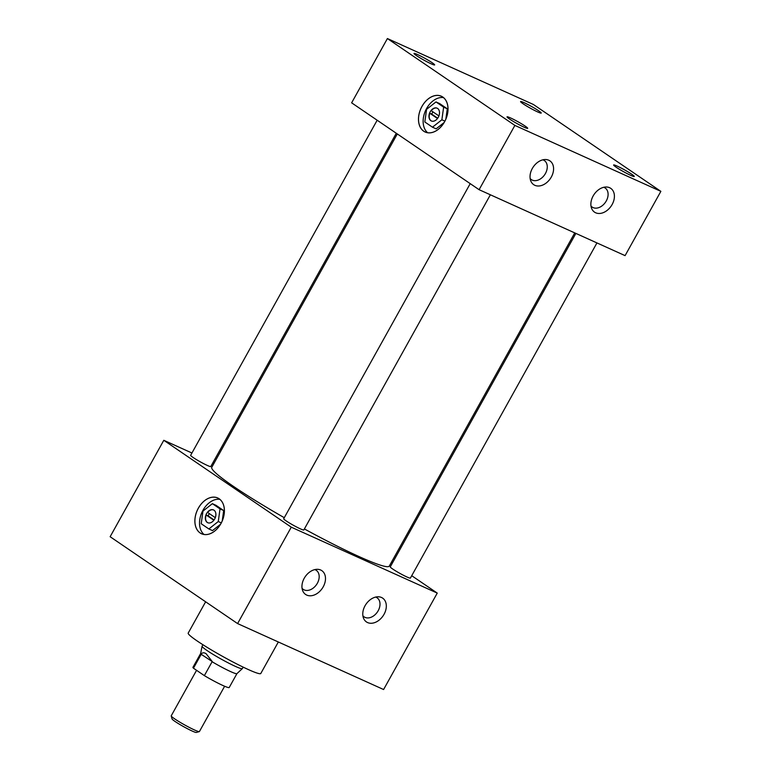 <?xml version="1.0" encoding="UTF-8"?>
<svg xmlns="http://www.w3.org/2000/svg" width="771" height="771" viewBox="0 0 771 771"><rect width="100%" height="100%" fill="white"/><g stroke="black" fill="none" stroke-linecap="round" stroke-linejoin="round"><path stroke-width="1.16" d="M423.751 131.186A19.603 13.541 -65.7 0 0 425.187 131.995A19.603 13.541 -65.7 0 0 445.089 120.768A19.603 13.541 -65.7 0 0 442.756 97.059A19.603 13.541 -65.7 0 0 441.32 96.259A19.603 13.541 -65.7 0 0 421.419 107.477A19.603 13.541 -65.7 0 0 423.751 131.186M200.142 532.944A19.603 13.541 -65.7 0 0 201.568 533.744A19.603 13.541 -65.7 0 0 221.479 522.516A19.603 13.541 -65.7 0 0 219.137 498.808A19.603 13.541 -65.7 0 0 217.711 498.008A19.603 13.541 -65.7 0 0 197.81 509.236A19.603 13.541 -65.7 0 0 200.142 532.944M590.981 206.011A11.536 8.279 124.3 0 0 592.157 207.071A11.536 8.279 124.3 0 0 593.063 207.582A11.536 8.279 124.3 0 0 605.9 201.588A11.536 8.279 124.3 0 0 605.158 187.999A11.536 8.279 124.3 0 0 604.252 187.488A11.536 8.279 124.3 0 0 603.741 187.286M595.655 212.777A14.398 10.341 124.3 0 0 612.126 204.527A14.398 10.341 124.3 0 0 609.61 187.71A14.398 10.341 124.3 0 0 606.314 186.996A14.398 10.341 124.3 0 0 594.094 194.427A14.398 10.341 124.3 0 0 591.656 208.517A14.398 10.341 124.3 0 0 595.655 212.777M530.149 178.535A11.536 8.279 124.3 0 0 531.325 179.595A11.536 8.279 124.3 0 0 532.241 180.106A11.536 8.279 124.3 0 0 545.068 174.121A11.536 8.279 124.3 0 0 544.326 160.522A11.536 8.279 124.3 0 0 543.42 160.021A11.536 8.279 124.3 0 0 542.909 159.819M534.823 185.3A14.398 10.341 124.3 0 0 551.294 177.06A14.398 10.341 124.3 0 0 548.779 160.233A14.398 10.341 124.3 0 0 545.482 159.52A14.398 10.341 124.3 0 0 533.262 166.95A14.398 10.341 124.3 0 0 530.824 181.04A14.398 10.341 124.3 0 0 534.823 185.3M362.89 615.798A11.536 8.279 124.3 0 0 364.076 616.858A11.536 8.279 124.3 0 0 364.982 617.369A11.536 8.279 124.3 0 0 377.809 611.374A11.536 8.279 124.3 0 0 377.067 597.785A11.536 8.279 124.3 0 0 376.161 597.274A11.536 8.279 124.3 0 0 375.66 597.072M367.574 622.563A14.398 10.341 124.3 0 0 384.035 614.314A14.398 10.341 124.3 0 0 381.529 597.496A14.398 10.341 124.3 0 0 378.233 596.783A14.398 10.341 124.3 0 0 366.003 604.213A14.398 10.341 124.3 0 0 363.565 618.303A14.398 10.341 124.3 0 0 367.574 622.563M302.068 588.321A11.536 8.279 124.3 0 0 303.244 589.381A11.536 8.279 124.3 0 0 304.15 589.892A11.536 8.279 124.3 0 0 316.977 583.907A11.536 8.279 124.3 0 0 316.245 570.309A11.536 8.279 124.3 0 0 315.329 569.808A11.536 8.279 124.3 0 0 314.828 569.605M306.742 595.087A14.398 10.341 124.3 0 0 323.203 586.847A14.398 10.341 124.3 0 0 320.697 570.02A14.398 10.341 124.3 0 0 317.401 569.306A14.398 10.341 124.3 0 0 305.171 576.737A14.398 10.341 124.3 0 0 302.733 590.827A14.398 10.341 124.3 0 0 306.742 595.087M616.164 167.211A11.816 1.031 29.1 0 0 627.17 173.62A11.816 1.031 29.1 0 0 634.254 176.501A11.816 1.031 29.1 0 0 631.738 174.236A11.816 1.031 29.1 0 0 620.376 167.654A11.816 1.031 29.1 0 0 613.61 165.013A11.816 1.031 29.1 0 0 616.164 167.211M523.114 103.796A11.816 1.031 29.1 0 0 534.12 110.205A11.816 1.031 29.1 0 0 541.203 113.086A11.816 1.031 29.1 0 0 538.688 110.831A11.816 1.031 29.1 0 0 527.335 104.239A11.816 1.031 29.1 0 0 520.57 101.599A11.816 1.031 29.1 0 0 523.114 103.796M509.592 119.071A11.816 1.031 29.1 0 0 520.589 125.48A11.816 1.031 29.1 0 0 527.672 128.362A11.816 1.031 29.1 0 0 525.157 126.107A11.816 1.031 29.1 0 0 513.804 119.515A11.816 1.031 29.1 0 0 507.039 116.884A11.816 1.031 29.1 0 0 509.592 119.071M416.542 55.666A11.816 1.031 29.1 0 0 427.548 62.066A11.816 1.031 29.1 0 0 434.632 64.957A11.816 1.031 29.1 0 0 432.117 62.692A11.816 1.031 29.1 0 0 420.754 56.11A11.816 1.031 29.1 0 0 413.988 53.469A11.816 1.031 29.1 0 0 416.542 55.666M596.947 242.923L410.403 578.077A11.517 1.002 -150.9 0 1 403.647 575.388A11.517 1.002 -150.9 0 1 392.747 569.046A11.517 1.002 -150.9 0 1 390.271 566.868L575.879 233.411M490.375 194.793L303.832 529.947A11.517 1.002 -150.9 0 1 297.076 527.248A11.517 1.002 -150.9 0 1 286.176 520.917A11.517 1.002 -150.9 0 1 283.699 518.738L470.214 183.643M396.284 133.258L210.782 466.532A11.517 1.002 -150.9 0 1 204.026 463.834A11.517 1.002 -150.9 0 1 193.126 457.502A11.517 1.002 -150.9 0 1 190.649 455.324L377.164 120.228M278.331 641.992L260.791 673.497A41.538 3.624 -150.9 0 1 236.437 663.783A41.538 3.624 -150.9 0 1 197.125 640.932A41.538 3.624 -150.9 0 1 188.201 633.097L205.626 601.804M284.277 517.698A101.579 8.857 -150.9 0 1 233.594 486.472A101.579 8.857 -150.9 0 1 211.774 467.303L397.306 133.961M660.863 191.353L625.088 255.635L479.099 189.695L351.634 102.832L387.408 38.55L533.407 104.49L660.863 191.353L514.874 125.413L387.408 38.55M391.581 561.972L392.612 562.676M411.724 575.706L437.253 593.101L291.265 527.171L163.799 440.299L191.94 453.011M213.008 462.523L214.145 463.043M574.742 232.9L389.278 566.107A101.579 8.857 -150.9 0 1 304.391 528.945M479.099 189.695L514.874 125.413M291.265 527.171L237.593 623.585L383.592 689.525L437.253 593.101M237.593 623.585L110.137 536.722L163.799 440.299M199.304 731.612L196.316 732.45A13.917 1.214 -150.9 0 1 187.739 728.865A13.917 1.214 -150.9 0 1 175.075 721.473A13.917 1.214 -150.9 0 1 172.078 718.957L171.22 715.98A16.133 1.407 29.1 0 0 174.689 718.88A16.133 1.407 29.1 0 0 189.367 727.458A16.133 1.407 29.1 0 0 199.304 731.612A16.133 1.407 29.1 0 0 199.419 731.534L224.631 686.248M196.566 670.307L171.22 715.835A16.133 1.407 29.1 0 0 171.22 715.98M202.898 644.729L202.098 646.175A23.043 2.005 29.1 0 0 202.079 646.233A23.043 2.005 29.1 0 0 207.042 650.522A23.043 2.005 29.1 0 0 228.573 663.06A23.043 2.005 29.1 0 0 242.325 668.63A23.043 2.005 29.1 0 0 242.354 668.592L243.164 667.137M201.212 654.059C202.445 652.488 204.093 652.391 206.146 653.75L212.295 661.605L201.192 654.309A20.75 1.812 -150.9 0 1 200.662 653.471A20.75 1.812 -150.9 0 1 200.682 653.423M204.363 675.627L212.102 661.74A20.75 1.812 -150.9 0 0 236.909 673.652A20.75 1.812 -150.9 0 0 236.948 673.603L229.218 687.491A20.75 1.812 -150.9 0 1 204.363 675.627L193.463 668.197A20.75 1.812 -150.9 0 1 192.952 667.31L200.672 653.442M193.463 668.197L201.192 654.309M432.965 111.872A7.016 4.848 -65.7 0 0 432.377 112.797A7.016 4.848 -65.7 0 0 431.76 114.147L429.813 113.27A7.016 4.848 -65.7 0 0 431.461 121.008M430.189 111.814A7.016 4.848 -65.7 0 0 431.336 120.96A7.016 4.848 -65.7 0 0 438.265 117.317A7.016 4.848 -65.7 0 0 437.118 108.171A7.016 4.848 -65.7 0 0 430.189 111.814M421.978 106.437A19.603 13.541 -65.7 0 0 425.187 131.995A19.603 13.541 -65.7 0 0 444.53 121.808A19.603 13.541 -65.7 0 0 441.32 96.259A19.603 13.541 -65.7 0 0 421.978 106.437M443.489 97.618A19.603 13.541 -65.7 0 0 426.594 108.528A19.603 13.541 -65.7 0 0 427.635 132.718M444.559 121.828A19.641 13.57 -65.7 0 0 441.34 96.221A19.641 13.57 -65.7 0 0 421.949 106.417A19.641 13.57 -65.7 0 0 425.168 132.024A19.641 13.57 -65.7 0 0 444.559 121.828M429.813 113.27L437.485 118.503M445.85 119.119L447.286 108.788L439.634 103.574L435.981 101.926L426.575 109.347L424.821 121.982L432.473 127.196L436.126 128.844L444.106 122.55M432.473 127.196L441.879 119.775L443.633 107.14L447.286 108.788M441.879 119.775L444.896 121.143M443.633 107.14L435.981 101.926M437.234 108.229A7.016 4.848 -65.7 0 0 431.24 110.696L438.901 115.92M431.76 114.147L437.706 118.204M209.355 513.621A7.016 4.848 -65.7 0 0 208.768 514.556A7.016 4.848 -65.7 0 0 208.141 515.895L206.194 515.018A7.016 4.848 -65.7 0 0 207.852 522.757M206.58 513.563A7.016 4.848 -65.7 0 0 207.727 522.709A7.016 4.848 -65.7 0 0 214.646 519.066A7.016 4.848 -65.7 0 0 213.5 509.92A7.016 4.848 -65.7 0 0 206.58 513.563M198.359 508.185A19.603 13.541 -65.7 0 0 201.568 533.744A19.603 13.541 -65.7 0 0 220.92 523.567A19.641 13.57 -65.7 0 0 217.73 497.97A19.641 13.57 -65.7 0 0 198.34 508.176A19.641 13.57 -65.7 0 0 201.559 533.773A19.641 13.57 -65.7 0 0 220.94 523.576A19.603 13.541 -65.7 0 0 217.711 498.008A19.603 13.541 -65.7 0 0 198.359 508.185M219.88 499.367A19.603 13.541 -65.7 0 0 202.985 510.277A19.603 13.541 -65.7 0 0 204.026 534.467M206.194 515.018L213.875 520.252M222.241 520.868L223.677 510.547L216.015 505.323L212.372 503.675L202.966 511.096L201.212 523.731L208.864 528.954L212.507 530.602L220.496 524.299M208.864 528.954L218.27 521.533L220.024 508.899L223.677 510.547M218.27 521.533L221.287 522.892M220.024 508.899L212.372 503.675M213.625 509.978A7.016 4.848 -65.7 0 0 207.63 512.445L215.292 517.669M208.141 515.895L214.097 519.953M200.662 653.471L202.079 646.233M236.909 673.652L242.325 668.63"/></g></svg>

